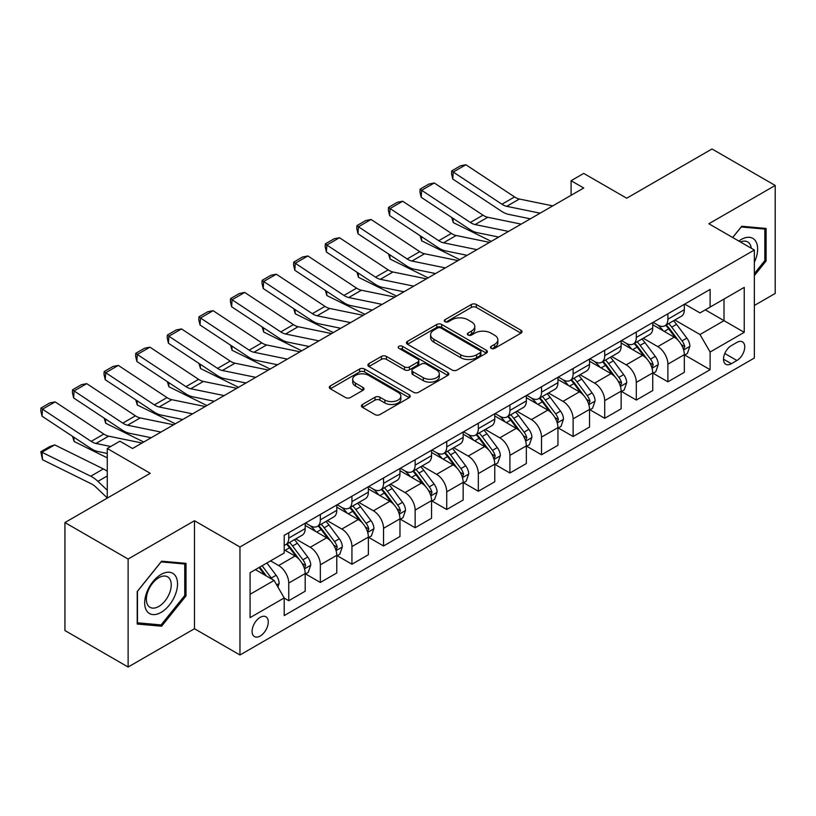 <?xml version="1.0" encoding="UTF-8"?>
<svg xmlns="http://www.w3.org/2000/svg" width="816" height="816" viewBox="0 0 816 816"><rect width="100%" height="100%" fill="white"/><g stroke="black" fill="none" stroke-linecap="round" stroke-linejoin="round"><path stroke-width="1.22" d="M491.161 348.35A2.458 1.418 0 0 0 494.639 348.35L520.996 333.132A3.509 2.03 0 0 0 522.026 331.704A3.509 2.03 0 0 0 520.996 330.266L476.34 304.49A3.509 2.03 0 0 0 471.373 304.49L445.016 319.709A2.458 1.418 0 0 0 444.292 320.708A2.458 1.418 0 0 0 445.016 321.708A2.458 1.418 0 0 0 448.484 321.708L451.901 319.739A11.23 6.487 0 0 1 467.782 319.739L471.505 321.892A11.23 6.487 0 0 1 474.79 326.471A11.23 6.487 0 0 1 471.505 331.061L468.088 333.03A2.458 1.418 0 0 0 467.374 334.03A2.458 1.418 0 0 0 468.088 335.029A2.458 1.418 0 0 0 471.566 335.029L474.973 333.061A11.23 6.487 0 0 1 490.855 333.061L494.578 335.213A11.23 6.487 0 0 1 497.862 339.793A11.23 6.487 0 0 1 494.578 344.383L491.161 346.351A2.458 1.418 0 0 0 490.447 347.351A2.458 1.418 0 0 0 491.161 348.35L491.161 346.351M260.192 636.021A11.434 6.599 120 0 0 267.658 625.943A11.434 6.599 120 0 0 265.914 616.774A11.434 6.599 120 0 0 260.192 617.345A11.434 6.599 120 0 0 252.715 627.422A11.434 6.599 120 0 0 254.47 636.592A11.434 6.599 120 0 0 260.192 636.021M362.457 404.471A3.509 2.03 0 0 0 361.427 405.899A3.509 2.03 0 0 0 362.457 407.337L374.983 414.569A3.509 2.03 0 0 0 379.95 414.569L409.224 397.667A3.509 2.03 0 0 0 410.254 396.229A3.509 2.03 0 0 0 409.224 394.801L364.568 369.016A3.509 2.03 0 0 0 359.601 369.016L330.327 385.917A3.509 2.03 0 0 0 329.297 387.355A3.509 2.03 0 0 0 330.327 388.783L345.464 397.525A3.509 2.03 0 0 0 350.421 397.525L362.957 390.293A3.509 2.03 0 0 0 363.977 388.855A3.509 2.03 0 0 0 362.957 387.427L355.45 383.092A9.384 5.416 0 0 1 352.696 379.256A9.384 5.416 0 0 1 358.489 374.248A9.384 5.416 0 0 1 368.72 375.431L398.126 392.404A9.384 5.416 0 0 1 400.87 396.229A9.384 5.416 0 0 1 395.077 401.237A9.384 5.416 0 0 1 384.846 400.064L379.95 397.239A3.509 2.03 0 0 0 374.983 397.239L362.457 404.471L362.457 407.337M754.351 305.48L775.2 293.444L775.2 185.456L712.011 148.971L626.698 198.217L583.726 173.41L571.088 180.713L583.726 188.006L132.539 448.494L119.901 441.201L107.263 448.494L107.263 498.117M128.122 559.042L128.122 667.029L194.473 628.728L194.473 520.73L128.122 559.042L64.933 522.556L150.236 473.3L107.263 448.494M194.473 520.73L239.965 546.995L754.351 250.022L754.351 358.02L239.965 654.993L239.965 546.995M775.2 185.456L708.849 223.757L754.351 250.022M452.146 370.025A3.509 2.03 0 0 0 457.113 370.025L486.387 353.114A3.509 2.03 0 0 0 487.417 351.686A3.509 2.03 0 0 0 486.387 350.258L441.731 324.472A3.509 2.03 0 0 0 436.764 324.472L407.49 341.374A3.509 2.03 0 0 0 406.46 342.802A3.509 2.03 0 0 0 407.49 344.24L452.146 370.025M399.911 348.891A2.458 1.418 0 0 1 402.4 349.228L402.4 346.31L447.811 372.524A3.509 2.03 0 0 1 448.831 373.963A3.509 2.03 0 0 1 447.811 375.391L418.526 392.292A3.509 2.03 0 0 1 413.569 392.292L368.903 366.506L368.903 363.65A3.509 2.03 0 0 0 367.883 365.078A3.509 2.03 0 0 0 368.903 366.506M368.903 363.65L381.439 356.408A3.509 2.03 0 0 1 386.396 356.408L404.512 366.874A3.509 2.03 0 0 0 409.469 366.874L417.782 362.069A3.509 2.03 0 0 0 418.812 360.641A3.509 2.03 0 0 0 417.782 359.203L398.932 348.32A2.458 1.418 0 0 1 398.208 347.32A2.458 1.418 0 0 1 399.728 346.004A2.458 1.418 0 0 1 402.4 346.31M128.122 667.029L64.933 630.544L64.933 522.556M736.909 342.404L731.35 345.617A11.077 6.395 120 0 0 724.108 355.378A11.077 6.395 120 0 0 725.801 364.262A11.077 6.395 120 0 0 731.35 363.712L736.909 360.499A11.077 6.395 120 0 0 744.141 350.737A11.077 6.395 120 0 0 742.448 341.853A11.077 6.395 120 0 0 736.909 342.404M684.706 304.093L700.006 312.926L710.114 307.091L710.114 289.425L284.203 535.327L284.203 552.983L250.084 572.689L250.084 617.63L284.203 597.934L284.203 615.59L710.114 369.689L710.114 352.033L700.006 334.519L674.873 320.015M710.114 307.091L744.233 287.385L744.233 332.336L710.114 352.033M194.473 628.728L239.965 654.993M571.088 180.713L571.088 195.299M705.31 309.856L724.016 320.657L724.016 299.064L744.233 287.385M700.006 334.519L724.016 320.657L744.233 332.336M250.084 594.283L274.094 580.421L255.388 569.619M284.203 598.077L288.752 600.709L288.752 583.042A14.3 8.252 -120 0 0 278.644 565.539L270.555 560.867M288.752 600.709L305.184 591.223L305.184 573.556A14.3 8.252 -120 0 0 295.076 556.053L284.203 549.77M305.561 573.923L320.351 582.461L320.351 564.805A14.3 8.252 -120 0 0 310.233 547.291L295.718 538.907M320.351 582.461L336.773 572.975L336.773 555.319A14.3 8.252 -120 0 0 326.665 537.805L305.184 525.402M337.161 555.686L351.941 564.223L351.941 546.567A14.3 8.252 -120 0 0 341.833 529.054L327.318 520.669M351.941 564.223L368.373 554.737L368.373 537.081A14.3 8.252 -120 0 0 358.265 519.568L336.773 507.164M368.75 537.438L383.54 545.975L383.54 528.319A14.3 8.252 -120 0 0 373.432 510.806L358.907 502.432M383.54 545.975L399.973 536.489L399.973 518.833A14.3 8.252 -120 0 0 389.854 501.32L368.373 488.917M400.35 519.2L415.14 527.738L415.14 510.082A14.3 8.252 -120 0 0 405.022 492.568L390.507 484.184M415.14 527.738L431.562 518.252L431.562 500.596A14.3 8.252 -120 0 0 421.454 483.082L399.973 470.679M431.939 500.963L446.729 509.5L446.729 491.834A14.3 8.252 -120 0 0 436.621 474.331L422.107 465.946M446.729 509.5L463.162 500.014L463.162 482.358A14.3 8.252 -120 0 0 453.053 464.845L431.562 452.441M463.539 482.715L478.329 491.252L478.329 473.596A14.3 8.252 -120 0 0 468.221 456.083L453.696 447.709M478.329 491.252L494.761 481.766L494.761 464.11A14.3 8.252 -120 0 0 484.643 446.597L463.162 434.194M495.139 464.477L509.918 473.015L509.918 455.359A14.3 8.252 -120 0 0 499.81 437.845L485.296 429.461M509.918 473.015L526.351 463.529L526.351 445.873A14.3 8.252 -120 0 0 516.242 428.359L494.761 415.956M526.728 446.24L541.518 454.767L541.518 437.111A14.3 8.252 -120 0 0 531.41 419.597L516.895 411.223M541.518 454.767L557.95 445.291L557.95 427.625A14.3 8.252 -120 0 0 547.842 410.111L526.351 397.708M558.328 427.992L573.118 436.529L573.118 418.873A14.3 8.252 -120 0 0 562.999 401.36L548.485 392.975M573.118 436.529L589.54 427.043L589.54 409.387A14.3 8.252 -120 0 0 579.431 391.874L557.95 379.471M589.927 409.754L604.707 418.292L604.707 400.636A14.3 8.252 -120 0 0 594.599 383.122L580.084 374.738M604.707 418.292L621.139 408.806L621.139 391.15A14.3 8.252 -120 0 0 611.031 373.636L589.54 361.233M621.517 391.507L636.307 400.044L636.307 382.388A14.3 8.252 -120 0 0 626.198 364.874L611.674 356.5M636.307 400.044L652.739 390.558L652.739 372.902A14.3 8.252 -120 0 0 642.62 355.388L621.139 342.985M653.116 373.269L667.896 381.806L667.896 364.15A14.3 8.252 -120 0 0 657.788 346.637L643.273 338.252M667.896 381.806L684.328 372.32L684.328 354.664A14.3 8.252 -120 0 0 674.22 337.151L652.739 324.748M653.116 322.34L657.788 325.033A14.3 8.252 -120 0 0 664.938 325.747A14.3 8.252 -120 0 0 667.896 319.199L667.896 313.803M621.517 340.578L626.198 343.281A14.3 8.252 -120 0 0 633.349 343.985A14.3 8.252 -120 0 0 636.307 337.436L636.307 332.041M589.927 358.816L594.599 361.519A14.3 8.252 -120 0 0 601.749 362.233A14.3 8.252 -120 0 0 604.707 355.684L604.707 350.278M558.328 377.063L562.999 379.766A14.3 8.252 -120 0 0 570.149 380.47A14.3 8.252 -120 0 0 573.118 373.922L573.118 368.526M526.728 395.301L531.41 398.004A14.3 8.252 -120 0 0 538.56 398.708A14.3 8.252 -120 0 0 541.518 392.17L541.518 386.764M495.139 413.549L499.81 416.242A14.3 8.252 -120 0 0 506.96 416.956A14.3 8.252 -120 0 0 509.918 410.407L509.918 405.011M463.539 431.786L468.221 434.489A14.3 8.252 -120 0 0 475.361 435.193A14.3 8.252 -120 0 0 478.329 428.645L478.329 423.249M431.939 450.024L436.621 452.727A14.3 8.252 -120 0 0 443.771 453.441A14.3 8.252 -120 0 0 446.729 446.893L446.729 441.487M400.35 468.272L405.022 470.975A14.3 8.252 -120 0 0 412.172 471.679A14.3 8.252 -120 0 0 415.14 465.13L415.14 459.734M368.75 486.509L373.432 489.212A14.3 8.252 -120 0 0 380.582 489.916A14.3 8.252 -120 0 0 383.54 483.378L383.54 477.972M337.161 504.757L341.833 507.45A14.3 8.252 -120 0 0 348.983 508.164A14.3 8.252 -120 0 0 351.941 501.616L351.941 496.22M305.561 522.995L310.233 525.698A14.3 8.252 -120 0 0 317.383 526.402A14.3 8.252 -120 0 0 320.351 519.853L320.351 514.457M684.706 355.031L710.114 369.689M664.938 325.747L681.37 316.261A14.3 8.252 -120 0 0 684.328 309.713L684.328 304.317M633.349 343.985L649.771 334.499A14.3 8.252 -120 0 0 652.739 327.95L652.739 322.555M601.749 362.233L618.181 352.747A14.3 8.252 -120 0 0 621.139 346.198L621.139 340.802M570.149 380.47L586.582 370.984A14.3 8.252 -120 0 0 589.54 364.436L589.54 359.04M538.56 398.708L554.982 389.222A14.3 8.252 -120 0 0 557.95 382.684L557.95 377.278M506.96 416.956L523.393 407.47A14.3 8.252 -120 0 0 526.351 400.921L526.351 395.525M475.361 435.193L491.793 425.707A14.3 8.252 -120 0 0 494.761 419.159L494.761 413.763M443.771 453.441L460.204 443.955A14.3 8.252 -120 0 0 463.162 437.407L463.162 432.001M412.172 471.679L428.604 462.193A14.3 8.252 -120 0 0 431.562 455.644L431.562 450.248M380.582 489.916L397.004 480.43A14.3 8.252 -120 0 0 399.973 473.892L399.973 468.486M348.983 508.164L365.415 498.678A14.3 8.252 -120 0 0 368.373 492.13L368.373 486.734M317.383 526.402L333.815 516.916A14.3 8.252 -120 0 0 336.773 510.367L336.773 504.971M284.203 545.221A14.3 8.252 -120 0 0 285.794 544.649L302.226 535.163A14.3 8.252 -120 0 0 305.184 528.615L305.184 523.209M285.794 544.649A14.3 8.252 -120 0 0 288.752 538.101L288.752 532.695M274.094 580.421L284.203 597.934M754.351 275.584L766.102 260.967L766.102 228.439L741.713 226.256L732.666 237.507M137.221 624.046L161.609 626.219L186.007 595.874L186.007 563.356L161.609 561.173L137.221 591.518L137.221 624.046M764.837 260.233L766.102 260.967M184.742 595.15L186.007 595.874M159.038 624.73L161.609 626.219M492.14 348.697L494.578 347.3A11.23 6.487 0 0 0 497.862 342.72L497.862 339.793M474.79 326.471L474.79 329.389A11.23 6.487 0 0 1 471.505 333.979L469.067 335.376M520.955 333.163L476.34 307.408A3.509 2.03 0 0 0 471.373 307.408L445.995 322.055M486.336 353.144L441.731 327.389A3.509 2.03 0 0 0 436.764 327.389L407.531 344.26M480.185 352.685A2.458 1.418 0 0 0 480.899 351.686A2.458 1.418 0 0 0 480.185 350.686L440.987 328.052A2.458 1.418 0 0 0 437.509 328.052L433.908 330.123A11.23 6.487 0 0 0 430.624 334.713A11.23 6.487 0 0 0 433.908 339.293L460.703 354.766A11.23 6.487 0 0 0 476.585 354.766L480.185 352.685L480.185 355.603A2.458 1.418 0 0 0 480.899 354.603L480.899 351.686M430.624 334.713L430.624 337.63A11.23 6.487 0 0 0 433.908 342.21L433.908 339.293M480.185 355.603L476.585 357.683A11.23 6.487 0 0 1 460.703 357.683L433.908 342.21M368.954 366.537L381.439 359.336L381.439 356.408M418.812 360.641L418.812 363.559A3.509 2.03 0 0 1 417.782 364.987L409.469 369.791A3.509 2.03 0 0 1 404.512 369.791L386.396 359.336A3.509 2.03 0 0 0 381.439 359.336M402.4 349.228L447.76 375.421M423.31 377.716A9.384 5.416 0 0 0 433.531 378.899A9.384 5.416 0 0 0 439.324 373.891A9.384 5.416 0 0 0 436.58 370.056L426.217 364.079A3.509 2.03 0 0 0 421.26 364.079L412.947 368.873A3.509 2.03 0 0 0 411.917 370.311A3.509 2.03 0 0 0 412.947 371.739L423.31 377.716L423.31 380.644A9.384 5.416 0 0 0 433.531 381.817A9.384 5.416 0 0 0 439.324 376.808L439.324 373.891M411.917 370.311L411.917 373.228A3.509 2.03 0 0 0 412.947 374.656L412.947 371.739M423.31 380.644L412.947 374.656M400.87 396.229L400.87 399.157A9.384 5.416 0 0 1 395.077 404.155A9.384 5.416 0 0 1 384.846 402.982L379.95 400.156A3.509 2.03 0 0 0 374.983 400.156L362.508 407.357M352.696 379.256L352.696 382.174A9.384 5.416 0 0 0 355.45 386.009L355.45 383.092M362.906 390.313L355.45 386.009M409.183 397.698L364.568 371.933A3.509 2.03 0 0 0 359.601 371.933L330.378 388.814M684.328 355.246L687.368 353.491L689.887 346.198A9.476 5.467 -120 0 0 686.868 338.13L676.535 324.34A27.346 15.79 -120 0 0 673.557 320.77M663.286 330.837A27.346 15.79 -120 0 0 657.686 324.972M496.475 236.609L498.127 237.425M452.992 218.311L453.247 222.574L451.717 217.474M491.303 241.373L453.247 222.574M683.471 349.442L684.777 346.596A9.476 5.467 -120 0 0 682.064 340.904L671.741 327.114A27.346 15.79 -120 0 0 668.753 323.544M666.213 325.013A22.695 13.107 60 0 1 669.936 329.246L678.677 340.915M665.723 325.298A27.346 15.79 60 0 1 668.702 328.868L675.566 338.038M540.131 213.18L506.726 206.326A17.87 10.322 60 0 1 501.932 204.224L453.247 172.043L452.788 179.061L501.473 211.242A26.806 15.484 -120 0 0 508.664 214.384L530.339 218.831M552.769 205.877L519.364 199.022A17.87 10.322 60 0 1 514.57 196.931L465.885 164.75L453.247 172.043L451.727 170.891L460.571 165.781L465.885 164.75M452.788 179.061L451.544 173.696L451.727 170.891M652.739 373.483L655.768 371.739L658.298 364.436A9.476 5.467 -120 0 0 655.268 356.368L644.946 342.587A27.346 15.79 -120 0 0 641.957 339.007M631.686 349.075A27.346 15.79 -120 0 0 626.086 343.22M464.875 254.847L466.538 255.673M421.393 236.558L421.648 240.822L420.128 235.722M459.704 259.61L421.648 240.822M651.872 367.69L653.177 364.844A9.476 5.467 -120 0 0 650.474 359.142L640.142 345.362A27.346 15.79 -120 0 0 637.153 341.782M634.613 343.25A22.695 13.107 60 0 1 638.336 347.494L647.078 359.162M634.124 343.536A27.346 15.79 60 0 1 637.112 347.106L643.977 356.276M621.139 391.731L624.169 389.977L626.698 382.684A9.476 5.467 -120 0 0 623.679 374.615L613.346 360.825A27.346 15.79 -120 0 0 610.368 357.255M600.097 367.322A27.346 15.79 -120 0 0 594.497 361.457M433.286 273.095L434.938 273.911M389.793 254.796L390.058 259.06L388.528 253.96M428.104 277.848L390.058 259.06M620.272 385.927L621.588 383.081A9.476 5.467 -120 0 0 618.875 377.39L608.542 363.599A27.346 15.79 -120 0 0 605.564 360.029M603.014 361.498A22.695 13.107 60 0 1 606.747 365.731L615.488 377.4M602.524 361.774A27.346 15.79 60 0 1 605.513 365.354L612.377 374.513M589.54 409.969L592.579 408.224L595.099 400.921A9.476 5.467 -120 0 0 592.079 392.853L581.757 379.073A27.346 15.79 -120 0 0 578.768 375.493M568.497 385.56A27.346 15.79 -120 0 0 562.897 379.705M401.686 291.332L403.339 292.148M358.204 273.044L358.459 277.297L356.929 272.197M396.515 296.096L358.459 277.297M588.683 404.165L589.988 401.329A9.476 5.467 -120 0 0 587.275 395.627L576.953 381.837A27.346 15.79 -120 0 0 573.964 378.267M571.424 379.736A22.695 13.107 60 0 1 575.147 383.969L583.889 395.638M570.935 380.021A27.346 15.79 60 0 1 573.913 383.591L580.788 392.761M508.541 231.418L475.126 224.563A17.87 10.322 60 0 1 470.342 222.462L421.648 190.291L421.189 197.299L469.883 229.48A26.806 15.484 -120 0 0 477.064 232.631L498.739 237.079M521.179 224.125L487.764 217.27A17.87 10.322 60 0 1 482.98 215.169L434.285 182.988L421.648 190.291L420.128 189.128L428.981 184.028L434.285 182.988M421.189 197.299L419.944 191.944L420.128 189.128M476.942 249.655L443.527 242.811A17.87 10.322 60 0 1 438.743 240.71L390.058 208.529L389.599 215.546L438.284 247.717A26.806 15.484 -120 0 0 445.475 250.869L467.14 255.316M489.58 242.362L456.175 235.508A17.87 10.322 60 0 1 451.381 233.407L402.696 201.236L390.058 208.529L388.538 207.376L397.382 202.266L402.696 201.236M389.599 215.546L388.355 210.181L388.538 207.376M445.342 267.903L411.937 261.049A17.87 10.322 60 0 1 407.143 258.947L358.459 226.777L358 233.784L406.694 265.965A26.806 15.484 -120 0 0 413.875 269.117L435.55 273.554M457.98 260.6L424.575 253.756A17.87 10.322 60 0 1 419.781 251.654L371.096 219.473L358.459 226.777L356.939 225.614L365.782 220.504L371.096 219.473M358 233.784L356.755 228.419L356.939 225.614M557.95 428.216L560.98 426.462L563.509 419.159A9.476 5.467 -120 0 0 560.48 411.101L550.157 397.31A27.346 15.79 -120 0 0 547.169 393.74M536.897 403.798A27.346 15.79 -120 0 0 531.308 397.943M370.097 309.58L371.749 310.396M326.604 291.281L326.859 295.545L325.339 290.445M364.915 314.333L326.859 295.545M557.083 422.413L558.389 419.567A9.476 5.467 -120 0 0 555.686 413.865L545.353 400.085A27.346 15.79 -120 0 0 542.375 396.515M539.825 397.984A22.695 13.107 60 0 1 543.548 402.217L552.289 413.885M539.335 398.259A27.346 15.79 60 0 1 542.324 401.839L549.188 410.999M413.753 286.141L380.338 279.286A17.87 10.322 60 0 1 375.554 277.195L326.859 245.014L326.41 252.032L375.095 284.203A26.806 15.484 -120 0 0 382.276 287.354L403.951 291.802M426.391 278.848L392.975 271.993A17.87 10.322 60 0 1 388.192 269.892L339.497 237.721L326.859 245.014L325.339 243.862L334.193 238.751L339.497 237.721M326.41 252.032L325.166 246.667L325.339 243.862M754.351 262.283A23.236 13.413 120 0 0 755.432 240.791A23.236 13.413 120 0 0 738.847 241.077M751.24 248.237A17.595 10.159 120 0 0 749.669 243.76A17.595 10.159 120 0 0 747.691 241.924A17.595 10.159 120 0 0 740.459 242.005M741.152 226.95L764.837 229.092L764.837 260.6L754.351 273.656M763.266 228.184L764.837 229.092M732.717 237.538L741.203 226.981M161.109 574.433A23.236 13.413 120 0 0 144.677 602.891A23.236 13.413 120 0 0 161.109 612.377A23.236 13.413 120 0 0 177.531 583.919A23.236 13.413 120 0 0 161.109 574.433M158.804 577.718A17.595 10.159 120 0 0 147.308 593.212A17.595 10.159 120 0 0 150.011 607.308A17.595 10.159 120 0 0 158.804 606.441A17.595 10.159 120 0 0 170.299 590.937A17.595 10.159 120 0 0 167.596 576.841A17.595 10.159 120 0 0 158.804 577.718M184.742 595.517L161.109 624.923L137.476 622.812L137.476 591.294L161.109 561.898L184.742 564.009L184.742 595.517M183.172 563.101L184.742 564.009M526.351 446.454L529.39 444.7L531.91 437.407A9.476 5.467 -120 0 0 528.89 429.338L518.558 415.548A27.346 15.79 -120 0 0 515.579 411.978M505.308 422.045A27.346 15.79 -120 0 0 499.708 416.18M338.497 327.818L340.15 328.634M295.004 309.519L295.27 313.783L293.74 308.683M333.326 332.581L295.27 313.783M525.494 440.65L526.799 437.804A9.476 5.467 -120 0 0 524.086 432.113L513.754 418.322A27.346 15.79 -120 0 0 510.775 414.752M508.225 416.221A22.695 13.107 60 0 1 511.958 420.454L520.7 432.123M507.746 416.507A27.346 15.79 60 0 1 510.724 420.077L517.589 429.247M494.761 464.692L497.791 462.947L500.32 455.644A9.476 5.467 -120 0 0 497.291 447.576L486.968 433.796A27.346 15.79 -120 0 0 483.98 430.216M473.708 440.283A27.346 15.79 -120 0 0 468.109 434.428M306.898 346.055L308.56 346.871M263.415 327.767L263.67 332.03L262.14 326.93M301.726 350.819L263.67 332.03M493.894 458.898L495.2 456.052A9.476 5.467 -120 0 0 492.487 450.35L482.164 436.57A27.346 15.79 -120 0 0 479.176 432.99M476.636 434.459A22.695 13.107 60 0 1 480.359 438.702L489.1 450.361M476.146 434.744A27.346 15.79 60 0 1 479.135 438.314L485.999 447.484M463.162 482.939L466.191 481.185L468.721 473.892A9.476 5.467 -120 0 0 465.701 465.824L455.369 452.033A27.346 15.79 -120 0 0 452.39 448.463M442.119 458.531A27.346 15.79 -120 0 0 436.519 452.666M275.308 364.303L276.961 365.119M231.815 346.004L232.07 350.268L230.551 345.168M270.127 369.056L232.07 350.268M462.295 477.136L463.61 474.29A9.476 5.467 -120 0 0 460.897 468.598L450.565 454.808A27.346 15.79 -120 0 0 447.586 451.238M445.036 452.707A22.695 13.107 60 0 1 448.769 456.94L457.501 468.608M444.547 452.982A27.346 15.79 60 0 1 447.535 456.562L454.4 465.722M431.562 501.177L434.602 499.423L437.121 492.13A9.476 5.467 -120 0 0 434.102 484.061L423.769 470.281A27.346 15.79 -120 0 0 420.791 466.701M410.519 476.768A27.346 15.79 -120 0 0 404.92 470.914M243.709 382.541L245.361 383.357M200.226 364.252L200.481 368.506L198.951 363.406M238.537 387.304L200.481 368.506M430.705 495.373L432.011 492.538A9.476 5.467 -120 0 0 429.298 486.836L418.975 473.045A27.346 15.79 -120 0 0 415.987 469.475M413.447 470.944A22.695 13.107 60 0 1 417.17 475.177L425.911 486.846M412.957 471.23A27.346 15.79 60 0 1 415.936 474.8L422.8 483.97M399.973 519.425L403.002 517.67L405.532 510.367A9.476 5.467 -120 0 0 402.502 502.309L392.18 488.519A27.346 15.79 -120 0 0 389.191 484.949M378.92 495.006A27.346 15.79 -120 0 0 373.32 489.151M212.119 400.789L213.772 401.605M168.626 382.49L168.881 386.753L167.362 381.653M206.938 405.542L168.881 386.753M399.106 513.621L400.411 510.775A9.476 5.467 -120 0 0 397.708 505.073L387.376 491.293A27.346 15.79 -120 0 0 384.387 487.713M381.847 489.192A22.695 13.107 60 0 1 385.57 493.425L394.312 505.094M381.358 489.467A27.346 15.79 60 0 1 384.346 493.048L391.211 502.207M382.153 304.388L348.748 297.534A17.87 10.322 60 0 1 343.954 295.433L295.27 263.252L294.811 270.269L343.495 302.45A26.806 15.484 -120 0 0 350.686 305.592L372.361 310.039M394.791 297.085L361.386 290.231A17.87 10.322 60 0 1 356.592 288.14L307.907 255.959L295.27 263.252L293.75 262.099L302.593 256.989L307.907 255.959M294.811 270.269L293.566 264.904L293.75 262.099M350.564 322.626L317.149 315.772A17.87 10.322 60 0 1 312.355 313.67L263.67 281.5L263.211 288.507L311.906 320.688A26.806 15.484 -120 0 0 319.087 323.84L340.762 328.287M363.202 315.333L329.786 308.479A17.87 10.322 60 0 1 324.992 306.377L276.308 274.196L263.67 281.5L262.15 280.337L271.004 275.237L276.308 274.196M263.211 288.507L261.967 283.142L262.15 280.337M318.964 340.864L285.549 334.009A17.87 10.322 60 0 1 280.765 331.918L232.07 299.737L231.622 306.755L280.306 338.926A26.806 15.484 -120 0 0 287.487 342.077L309.162 346.525M331.602 333.571L298.187 326.716A17.87 10.322 60 0 1 293.403 324.615L244.708 292.444L232.07 299.737L230.561 298.585L239.404 293.474L244.708 292.444M231.622 306.755L230.377 301.39L230.561 298.585M287.365 359.111L253.96 352.257A17.87 10.322 60 0 1 249.166 350.156L200.481 317.985L200.022 324.992L248.717 357.173A26.806 15.484 -120 0 0 255.898 360.315L277.573 364.762M300.002 351.808L266.597 344.964A17.87 10.322 60 0 1 261.803 342.863L213.119 310.682L200.481 317.985L198.961 316.822L207.805 311.712L213.119 310.682M200.022 324.992L198.778 319.627L198.961 316.822M255.775 377.349L222.36 370.495A17.87 10.322 60 0 1 217.576 368.393L168.881 336.223L168.433 343.24L217.117 375.411A26.806 15.484 -120 0 0 224.298 378.563L245.973 383.01M268.413 370.056L234.998 363.202A17.87 10.322 60 0 1 230.214 361.1L181.519 328.93L168.881 336.223L167.362 335.07L176.215 329.96L181.519 328.93M168.433 343.24L167.178 337.875L167.362 335.07M368.373 537.662L371.402 535.908L373.932 528.615A9.476 5.467 -120 0 0 370.913 520.547L360.58 506.756A27.346 15.79 -120 0 0 357.602 503.186M347.33 513.254A27.346 15.79 -120 0 0 341.731 507.389M180.52 419.026L182.172 419.842M137.027 400.727L137.292 404.991L135.762 399.891M175.338 423.79L137.292 404.991M367.506 531.859L368.822 529.013A9.476 5.467 -120 0 0 366.109 523.321L355.776 509.531A27.346 15.79 -120 0 0 352.798 505.961M350.248 507.43A22.695 13.107 60 0 1 353.981 511.663L362.722 523.331M349.768 507.715A27.346 15.79 60 0 1 352.747 511.285L359.611 520.445M224.176 395.597L190.771 388.742A17.87 10.322 60 0 1 185.977 386.641L137.292 354.46L136.833 361.478L185.518 393.659A26.806 15.484 -120 0 0 192.709 396.8L214.373 401.248M236.813 388.294L203.408 381.439A17.87 10.322 60 0 1 198.614 379.348L149.93 347.167L137.292 354.46L135.772 353.308L144.616 348.197L149.93 347.167M136.833 361.478L135.589 356.113L135.772 353.308M336.773 555.9L339.813 554.156L342.343 546.853A9.476 5.467 -120 0 0 339.313 538.784L328.991 525.004A27.346 15.79 -120 0 0 326.002 521.424M315.731 531.491A27.346 15.79 -120 0 0 310.131 525.637M148.92 437.264L150.572 438.08M105.437 418.975L105.692 423.239L104.162 418.139M143.749 442.027L105.692 423.239M335.917 550.106L337.222 547.261A9.476 5.467 -120 0 0 334.509 541.559L324.187 527.779A27.346 15.79 -120 0 0 321.198 524.198M318.658 525.667A22.695 13.107 60 0 1 322.381 529.91L331.123 541.569M318.169 525.953A27.346 15.79 60 0 1 321.147 529.523L328.022 538.693M192.576 413.834L159.171 406.98A17.87 10.322 60 0 1 154.377 404.879L105.692 372.708L105.233 379.715L153.928 411.896A26.806 15.484 -120 0 0 161.109 415.048L182.784 419.495M205.214 406.541L171.809 399.687A17.87 10.322 60 0 1 167.015 397.586L118.33 365.405L105.692 372.708L104.173 371.545L113.016 366.445L118.33 365.405M105.233 379.715L103.989 374.35L104.173 371.545M305.184 574.148L308.213 572.393L310.743 565.1A9.476 5.467 -120 0 0 307.724 557.032L297.391 543.242A27.346 15.79 -120 0 0 294.403 539.672M73.838 437.213L74.093 441.476L72.573 436.376M107.263 457.858L74.093 441.476M304.317 568.344L305.633 565.498A9.476 5.467 -120 0 0 302.92 559.807L292.587 546.016A27.346 15.79 -120 0 0 289.609 542.446M287.059 543.915A22.695 13.107 60 0 1 290.782 548.148L299.523 559.817M286.569 544.19A27.346 15.79 60 0 1 289.558 547.771L296.422 556.93M160.987 432.072L127.571 425.218A17.87 10.322 60 0 1 122.788 423.127L74.093 390.946L73.644 397.963L122.329 430.134A26.806 15.484 -120 0 0 129.509 433.286L151.184 437.733M173.624 424.779L140.209 417.925A17.87 10.322 60 0 1 135.425 415.823L86.731 383.653L74.093 390.946L72.573 389.793L81.427 384.683L86.731 383.653M73.644 397.963L72.4 392.598L72.573 389.793M277.889 586.99L279.143 583.338A9.476 5.467 -120 0 0 276.124 575.27L266.903 562.969M54.682 444.883L42.044 452.176L42.503 459.714L40.8 451.727L49.643 446.617L54.682 444.883L103.367 468.925A26.806 15.484 60 0 1 107.263 471.311M40.8 451.727L90.729 476.218A26.806 15.484 60 0 1 97.92 481.369L107.263 490.243M107.263 497.913L95.982 487.193A17.87 10.322 -120 0 0 91.188 483.766L42.503 459.714M272.187 579.319A9.476 5.467 -120 0 0 271.32 578.044L262.109 565.743M259.733 567.11L266.353 575.953M259.07 567.497L264.69 574.994M110.741 446.495L95.982 443.465A17.87 10.322 60 0 1 91.188 441.364L42.503 409.183L42.044 416.201L90.729 448.382A26.806 15.484 -120 0 0 97.92 451.523L107.263 453.441M142.025 443.017L108.62 436.162A17.87 10.322 60 0 1 103.826 434.071L55.141 401.89L42.503 409.183L40.984 408.031L49.827 402.92L55.141 401.89M42.044 416.201L40.8 410.836L40.984 408.031M278.644 565.539L295.076 556.053M310.233 547.291L326.665 537.805M341.833 529.054L358.265 519.568M373.432 510.806L389.854 501.32M405.022 492.568L421.454 483.082M436.621 474.331L453.053 464.845M468.221 456.083L484.643 446.597M499.81 437.845L516.242 428.359M531.41 419.597L547.842 410.111M562.999 401.36L579.431 391.874M594.599 383.122L611.031 373.636M626.198 364.874L642.62 355.388M657.788 346.637L674.22 337.151M667.896 319.199L684.328 309.713M667.896 364.15L684.328 354.664M636.307 382.388L652.739 372.902M636.307 337.436L652.739 327.95M604.707 400.636L621.139 391.15M604.707 355.684L621.139 346.198M573.118 418.873L589.54 409.387M573.118 373.922L589.54 364.436M541.518 437.111L557.95 427.625M541.518 392.17L557.95 382.684M509.918 455.359L526.351 445.873M509.918 410.407L526.351 400.921M478.329 473.596L494.761 464.11M478.329 428.645L494.761 419.159M446.729 491.834L463.162 482.358M446.729 446.893L463.162 437.407M415.14 510.082L431.562 500.596M415.14 465.13L431.562 455.644M383.54 528.319L399.973 518.833M383.54 483.378L399.973 473.892M351.941 546.567L368.373 537.081M351.941 501.616L368.373 492.13M320.351 564.805L336.773 555.319M320.351 519.853L336.773 510.367M288.752 583.042L305.184 573.556M288.752 538.101L305.184 528.615M724.781 353.501L736.909 360.499M723.506 359.183L731.35 363.712M494.578 347.3L494.578 344.383M468.088 335.029L468.088 333.03M471.505 333.979L471.505 331.061M445.016 321.708L445.016 319.709M471.373 307.408L471.373 304.49M476.34 307.408L476.34 304.49M520.996 333.132L520.996 330.266M407.49 344.24L407.49 341.374M436.764 327.389L436.764 324.472M441.731 327.389L441.731 324.472M486.387 353.114L486.387 350.258M460.703 357.683L460.703 354.766M476.585 357.683L476.585 354.766M386.396 359.336L386.396 356.408M404.512 369.791L404.512 366.874M409.469 369.791L409.469 366.874M417.782 364.987L417.782 362.069M447.811 375.391L447.811 372.524M374.983 400.156L374.983 397.239M379.95 400.156L379.95 397.239M384.846 402.982L384.846 400.064M362.957 390.293L362.957 387.427M330.327 388.783L330.327 385.917M359.601 371.933L359.601 369.016M364.568 371.933L364.568 369.016M409.224 397.667L409.224 394.801M683.624 349.962L689.826 346.382M671.741 327.114L676.535 324.34M664.285 331.418L668.702 328.868M682.064 340.904L686.868 338.13M681.319 344.607L684.777 346.596M506.726 206.326L519.364 199.022M501.932 204.224L514.57 196.931M652.025 368.2L658.237 364.619M640.142 345.362L644.946 342.587M632.696 349.656L637.112 347.106M650.474 359.142L655.268 356.368M649.72 362.845L653.177 364.844M620.435 386.447L626.637 382.867M608.542 363.599L613.346 360.825M601.096 367.904L605.513 365.354M618.875 377.39L623.679 374.615M618.12 381.082L621.588 383.081M588.836 404.685L595.037 401.105M576.953 381.837L581.757 379.073M569.507 386.141L573.913 383.591M587.275 395.627L592.079 392.853M586.531 399.33L589.988 401.329M475.126 224.563L487.764 217.27M470.342 222.462L482.98 215.169M443.527 242.811L456.175 235.508M438.743 240.71L451.381 233.407M411.937 261.049L424.575 253.756M407.143 258.947L419.781 251.654M557.236 422.933L563.448 419.342M545.353 400.085L550.157 397.31M537.907 404.379L542.324 401.839M555.686 413.865L560.48 411.101M554.931 417.568L558.389 419.567M380.338 279.286L392.975 271.993M375.554 277.195L388.192 269.892M525.647 441.17L531.848 437.59M513.754 418.322L518.558 415.548M506.308 422.627L510.724 420.077M524.086 432.113L528.89 429.338M523.331 435.815L526.799 437.804M494.047 459.408L500.259 455.828M482.164 436.57L486.968 433.796M474.718 440.864L479.135 438.314M492.487 450.35L497.291 447.576M491.742 454.053L495.2 456.052M462.458 477.656L468.659 474.076M450.565 454.808L455.369 452.033M443.119 459.112L447.535 456.562M460.897 468.598L465.701 465.824M460.142 472.291L463.61 474.29M430.858 495.893L437.06 492.313M418.975 473.045L423.769 470.281M411.529 477.35L415.936 474.8M429.298 486.836L434.102 484.061M428.553 490.538L432.011 492.538M399.259 514.141L405.47 510.551M387.376 491.293L392.18 488.519M379.93 495.587L384.346 493.048M397.708 505.073L402.502 502.309M396.953 508.776L400.411 510.775M348.748 297.534L361.386 290.231M343.954 295.433L356.592 288.14M317.149 315.772L329.786 308.479M312.355 313.67L324.992 306.377M285.549 334.009L298.187 326.716M280.765 331.918L293.403 324.615M253.96 352.257L266.597 344.964M249.166 350.156L261.803 342.863M222.36 370.495L234.998 363.202M217.576 368.393L230.214 361.1M367.669 532.379L373.871 528.799M355.776 509.531L360.58 506.756M348.33 513.835L352.747 511.285M366.109 523.321L370.913 520.547M365.354 527.014L368.822 529.013M190.771 388.742L203.408 381.439M185.977 386.641L198.614 379.348M336.07 550.616L342.271 547.036M324.187 527.779L328.991 525.004M316.741 532.073L321.147 529.523M334.509 541.559L339.313 538.784M333.764 545.261L337.222 547.261M159.171 406.98L171.809 399.687M154.377 404.879L167.015 397.586M304.47 568.864L310.682 565.284M292.587 546.016L297.391 543.242M285.141 550.321L289.558 547.771M302.92 559.807L307.724 557.032M302.165 563.499L305.633 565.498M127.571 425.218L140.209 417.925M122.788 423.127L135.425 415.823M276.685 584.909L279.082 583.522M271.32 578.044L276.124 575.27M103.367 468.925L90.729 476.218M107.263 475.973L97.92 481.369M95.982 443.465L108.62 436.162M91.188 441.364L103.826 434.071"/></g></svg>
